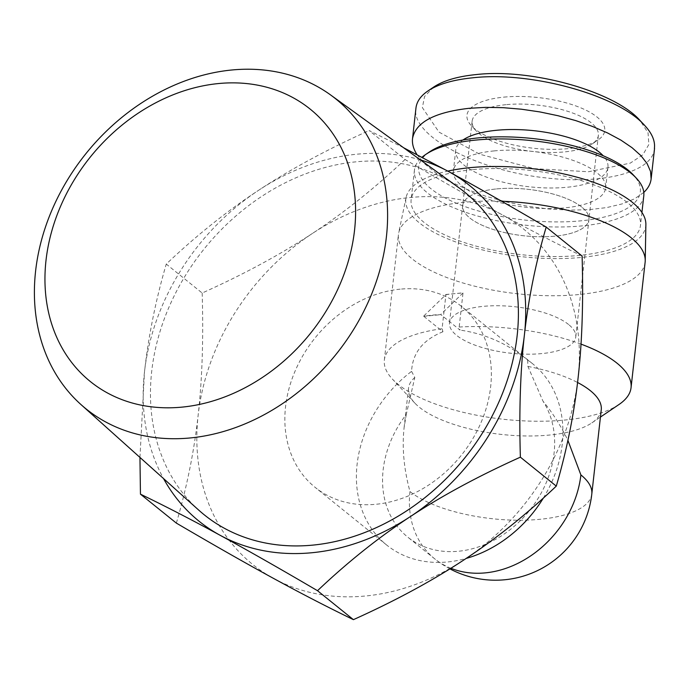 <?xml version="1.0" encoding="UTF-8"?>
<svg xmlns="http://www.w3.org/2000/svg" width="689" height="689" viewBox="0 0 689 689"><rect width="100%" height="100%" fill="white"/><g stroke="black" fill="none" stroke-linecap="round" stroke-linejoin="round"><path stroke-width="0.52" stroke-dasharray="3.44 2.58" d="M458.952 187.778A207.32 167.031 -51.1 0 0 204.392 248.634A207.32 167.031 -51.1 0 0 198.957 510.316M405.037 159.486C375.049 187.933 344.199 212.574 312.479 233.407A215.562 173.671 128.9 0 1 502.445 214.916C474.816 199.862 442.347 181.379 405.037 159.486L369.132 130.54L403.53 147.696M202.17 293.023C203.548 338.575 202.204 379.303 198.148 415.217A215.562 173.671 128.9 0 1 312.479 233.407C280.828 254.293 244.052 274.162 202.17 293.023L166.264 264.076C196.244 235.621 227.094 210.98 258.814 190.147A215.562 173.671 -51.1 0 0 144.483 371.957A215.562 173.671 -51.1 0 0 163.526 478.554M582.093 256.032C556.678 243.725 530.134 230.023 502.445 214.916A215.562 173.671 128.9 0 1 578.062 378.227A215.562 173.671 128.9 0 1 463.731 560.036A215.562 173.671 128.9 0 1 273.766 578.536A215.562 173.671 128.9 0 1 198.148 415.217C194.143 451.183 186.883 487.149 176.358 523.106M139.953 457.418L144.483 371.957C148.48 335.991 155.74 300.034 166.264 264.076M420.393 159.891A215.562 173.671 -51.1 0 0 258.814 190.147C290.474 169.261 327.241 149.392 369.132 130.54M568.597 324.519A63.517 23.323 -173.6 0 0 498.81 305.744A63.517 23.323 -173.6 0 0 449.512 322.883A63.517 23.323 -173.6 0 0 510.032 353.138A63.517 23.323 -173.6 0 0 575.746 337.05A63.517 23.323 -173.6 0 0 568.597 324.519M581.774 207.096A63.517 23.323 -173.6 0 0 511.979 188.33A63.517 23.323 -173.6 0 0 462.681 205.46A63.517 23.323 -173.6 0 0 523.201 235.716A63.517 23.323 -173.6 0 0 588.923 219.627A63.517 23.323 -173.6 0 0 581.774 207.096M423.821 315.95L445.912 294.659A124.123 45.577 6.4 0 1 454.284 293.686A124.123 45.577 6.4 0 1 462.999 292.989L459.175 327.051L460.019 330.091L440.874 314.658A116.363 93.756 -51.1 0 0 432.373 315.114A116.363 93.756 -51.1 0 0 423.778 316.32L440.874 314.658M462.999 292.989L440.917 314.287M445.731 294.513L462.827 292.851M423.778 316.32L442.932 331.762L442.088 328.713L445.912 294.659M400.171 289.165A116.363 93.756 -51.1 0 0 295.193 370.863A116.363 93.756 -51.1 0 0 315.08 487.321A116.363 93.756 -51.1 0 0 461.096 455.558A116.363 93.756 -51.1 0 0 461.13 306.131A116.363 93.756 -51.1 0 0 400.171 289.165M442.932 331.762C422.977 339.78 412.53 352.983 411.574 371.371A116.363 93.756 -51.1 0 0 386.632 544.999A116.363 93.756 -51.1 0 0 466.152 558.434M543.337 498.087A116.363 93.756 -51.1 0 0 532.683 363.809A116.363 93.756 -51.1 0 0 527.636 360.071C507.672 343.716 485.142 333.726 460.019 330.091M411.574 371.371L414.804 377.469L406.277 414.485A96.968 78.124 -51.1 0 0 407.75 537.11A96.968 78.124 -51.1 0 0 521.065 519.971A96.968 78.124 -51.1 0 0 543.001 401.179C552.621 412.857 560.924 425.914 567.9 440.349M527.636 360.071L527.92 366.453L543.001 401.179M591.799 494.047A96.968 35.604 6.4 0 1 516.526 520.212A96.968 35.604 6.4 0 1 409.981 491.558C403.892 469.149 401.928 447.841 404.098 427.636L406.277 414.485M409.981 491.558A96.968 78.124 -51.1 0 0 434.578 558.736L434.578 558.736A96.968 78.124 -51.1 0 0 450.89 568.27M527.92 366.453A96.968 35.604 6.4 0 1 577.571 382.498M601.256 409.791A96.968 35.604 6.4 0 1 591.86 422.882A96.968 35.604 6.4 0 1 500.92 434.371A96.968 35.604 6.4 0 1 414.778 403.022A96.968 35.604 6.4 0 1 408.517 388.174A96.968 35.604 6.4 0 1 414.804 377.469M459.175 327.051A124.123 45.577 6.4 0 1 581.016 344.121M619.032 404.477A124.123 45.577 6.4 0 1 564.946 420.032A124.123 45.577 6.4 0 1 392.368 379.053A124.123 45.577 6.4 0 1 384.35 360.054A124.123 45.577 6.4 0 1 442.088 328.713M645.128 262.233A124.123 45.577 6.4 0 1 579.018 294.539A124.123 45.577 6.4 0 1 398.431 234.561A124.123 45.577 6.4 0 1 398.681 233.003A124.123 45.577 6.4 0 1 501.618 201.24M645.877 224.476A120.73 44.329 6.4 0 1 581.473 257.428A120.73 44.329 6.4 0 1 459.778 243.372A120.73 44.329 6.4 0 1 406.062 197.571A120.73 44.329 6.4 0 1 447.772 171.105M654.395 148.419C653.318 171.527 604.684 184.686 547.531 178.072C477.899 171.216 410.489 135.707 415.949 108.121M433.743 87.021L424.57 96.477L422.357 107.605L438.988 132.107L479.759 154.241L534.173 168.641L588.518 171.75L630.263 163.129L642.828 154.81L648.857 144.475L648.039 132.813L640.09 120.549M503.874 97.132A69.331 25.459 6.4 0 1 583.747 109.138A69.331 25.459 6.4 0 1 598.043 139.996A69.331 25.459 6.4 0 1 533.019 148.204A69.331 25.459 6.4 0 1 471.431 125.794A69.331 25.459 6.4 0 1 503.874 97.132M417.026 154.689L424.717 163.887L435.836 172.922L450.029 181.5L466.841 189.363L485.728 196.236L506.096 201.911L527.283 206.209L548.616 208.982L569.415 210.154L589.009 209.68L606.768 207.578L622.141 203.91L634.612 198.802L643.802 192.412M505.959 104.676A63.517 23.323 -173.6 0 0 472.129 121.204A63.517 23.323 -173.6 0 0 476.228 130.927A63.517 23.323 -173.6 0 0 532.649 151.459A63.517 23.323 -173.6 0 0 592.221 143.941A63.517 23.323 -173.6 0 0 598.371 135.371A63.517 23.323 -173.6 0 0 505.959 104.676M496.511 188.932A63.517 23.323 6.4 0 1 588.923 219.627A63.517 23.323 6.4 0 1 523.201 235.716A63.517 23.323 6.4 0 1 462.681 205.46A63.517 23.323 6.4 0 1 496.511 188.932M429.497 151.899A111.515 40.944 -173.6 0 0 524.958 220.067A111.515 40.944 -173.6 0 0 633.139 174.739M643.793 195.831A115.39 42.365 6.4 0 1 524.398 225.07A115.39 42.365 6.4 0 1 414.442 170.105A115.39 42.365 6.4 0 1 421.995 157.29M494.194 150.9A76.608 28.128 -173.6 0 0 453.388 170.838A76.608 28.128 -173.6 0 0 526.387 207.329A76.608 28.128 -173.6 0 0 605.648 187.916A76.608 28.128 -173.6 0 0 494.194 150.9M472.585 169.649A115.39 42.365 -173.6 0 0 411.126 199.681A115.39 42.365 -173.6 0 0 521.073 254.646A115.39 42.365 -173.6 0 0 640.477 225.406A115.39 42.365 -173.6 0 0 472.585 169.649M462.948 140.005A76.608 28.128 -173.6 0 0 455.705 150.228A76.608 28.128 -173.6 0 0 528.696 186.719A76.608 28.128 -173.6 0 0 607.956 167.306A76.608 28.128 -173.6 0 0 603.159 155.731M472.129 121.204L449.512 322.883M598.371 135.371L575.746 337.05M532.683 363.809L461.13 306.131M386.632 544.999L315.08 487.321M449.934 568.873A96.968 96.968 0 0 1 434.578 558.736L407.75 537.11M591.86 422.882L600.438 417.069M414.778 403.022L392.368 379.053M404.098 427.636L408.517 388.174M384.35 360.054L398.431 234.561M406.062 197.571L398.681 233.003M592.221 143.941L598.043 139.996M476.228 130.927L471.431 125.794M414.442 170.105L411.126 199.681M641.924 212.462L640.477 225.406M455.705 150.228L453.388 170.838M607.956 167.306L605.648 187.916"/><path stroke-width="1.03" d="M190.371 437.937A199.026 160.348 -51.1 0 0 371.5 294.401A199.026 160.348 -51.1 0 0 330.539 94.91A199.026 160.348 -51.1 0 0 86.168 153.337A199.026 160.348 -51.1 0 0 80.949 404.538A199.026 160.348 -51.1 0 0 190.371 437.937M182.129 407.113A175.032 141.021 128.9 0 1 75.773 177.426A175.032 141.021 128.9 0 1 342.933 151.416A175.032 141.021 128.9 0 1 182.129 407.113M80.949 404.538L198.957 510.316A207.32 167.031 -51.1 0 0 312.944 545.102A207.32 167.031 -51.1 0 0 501.626 395.581A207.32 167.031 -51.1 0 0 458.952 187.778L330.539 94.91M163.526 478.554A215.562 173.671 -51.1 0 0 220.101 535.275A215.562 173.671 -51.1 0 0 410.067 516.784C378.347 537.618 347.497 562.258 317.508 590.706C280.199 568.813 247.73 550.33 220.101 535.275C192.412 520.169 165.868 506.467 140.453 494.159L176.358 523.106C213.676 544.999 246.145 563.481 273.766 578.536C301.455 593.642 328.007 607.345 353.414 619.652C395.305 600.799 432.072 580.922 463.731 560.036C495.451 539.203 526.301 514.562 556.281 486.115C566.806 450.158 574.066 414.192 578.062 378.227C582.127 342.312 583.471 301.584 582.093 256.032L546.188 227.086C535.663 263.043 528.403 299.009 524.398 334.975A215.562 173.671 -51.1 0 0 448.78 171.656A215.562 173.671 -51.1 0 0 420.393 159.891M140.453 494.159L139.953 457.418M403.53 147.696L448.78 171.656C476.4 186.71 508.87 205.184 546.188 227.086M524.398 334.975C520.341 370.889 518.998 411.617 520.376 457.169C478.493 476.03 441.718 495.899 410.067 516.784A215.562 173.671 -51.1 0 0 524.398 334.975M353.414 619.652L317.508 590.706M556.281 486.115L520.376 457.169M466.152 558.434A116.363 93.756 -51.1 0 0 543.337 498.087M450.89 568.27A96.968 78.124 -51.1 0 0 580.887 474.919A96.968 35.604 6.4 0 1 591.799 494.047L601.256 409.791A96.968 35.604 6.4 0 0 577.571 382.498M567.9 440.349L580.887 474.919M581.016 344.121A124.123 45.577 6.4 0 1 631.046 387.726A124.123 45.577 6.4 0 1 619.032 404.477L600.438 417.069M501.618 201.24A124.123 45.577 6.4 0 1 645.231 260.657A124.123 45.577 6.4 0 1 645.128 262.233L631.046 387.726M447.772 171.105A120.73 44.329 6.4 0 1 576.409 177.03A120.73 44.329 6.4 0 1 645.877 224.476L645.231 260.657M643.802 192.412C648.116 188.347 650.554 183.851 651.131 178.925L650.528 171.38L647.083 163.543L640.882 155.593L632.071 147.713L620.867 140.1L607.526 132.934L592.376 126.388L575.789 120.618L558.142 115.752L539.866 111.919L521.401 109.206L503.185 107.673L485.65 107.372L469.226 108.294C434.475 112.247 415.579 122.349 412.53 138.61L415.949 108.13C416.707 101.593 420.703 95.874 427.921 90.965C438.17 84.161 453.078 79.778 472.637 77.814C531.34 71.045 618.627 95.435 644.87 125.656C652.13 133.537 655.308 141.124 654.395 148.419M644.87 125.656L640.09 120.549C614.674 91.318 530.823 68.133 475.918 74.601C457.53 76.436 443.466 80.579 433.743 87.021L427.921 90.965M412.53 138.61C411.979 143.751 413.478 149.117 417.026 154.689M636.343 178.158L633.139 174.739A111.515 40.944 -173.6 0 0 478.088 137.921A111.515 40.944 -173.6 0 0 429.497 151.899L425.621 154.525A115.39 42.365 6.4 0 1 475.901 140.065A115.39 42.365 6.4 0 1 636.343 178.158A115.39 42.365 6.4 0 1 643.793 195.831L641.924 212.462M421.995 157.29A115.39 42.365 6.4 0 1 425.621 154.525M603.159 155.731A76.608 28.128 -173.6 0 0 496.502 130.281A76.608 28.128 -173.6 0 0 462.948 140.005M449.934 568.873A96.968 96.968 0 0 0 591.799 494.047M651.131 178.916L654.55 148.436"/></g></svg>
